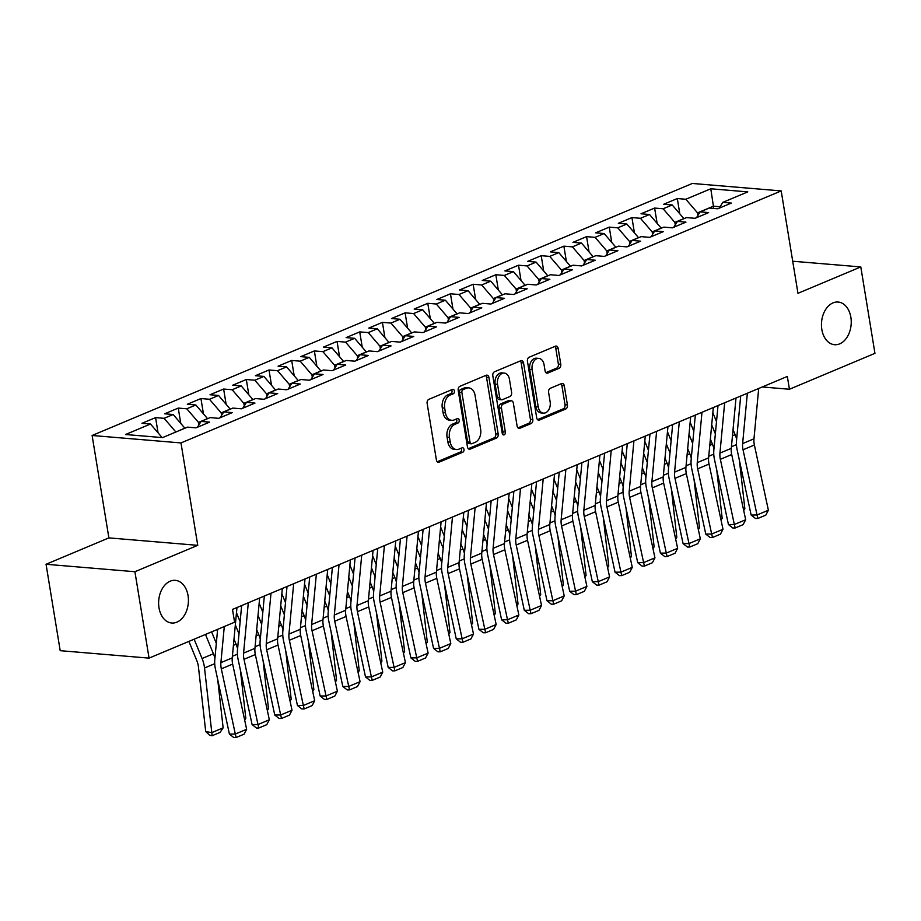 <?xml version="1.0" encoding="UTF-8"?>
<svg xmlns="http://www.w3.org/2000/svg" width="921" height="921" viewBox="0 0 921 921"><rect width="100%" height="100%" fill="white"/><g stroke="black" fill="none" stroke-linecap="round" stroke-linejoin="round"><path stroke-width="1.38" d="M454.421 390.953A2.303 1.589 94.8 0 0 453.051 389.318A2.303 1.589 94.8 0 0 452.51 389.41L428.852 399.334A3.281 2.279 94.8 0 0 427.137 403.41L436.393 459.959A3.281 2.279 94.8 0 0 438.35 462.296A3.281 2.279 94.8 0 0 439.133 462.158L462.791 452.234A2.303 1.589 94.8 0 0 463.988 449.379A2.303 1.589 94.8 0 0 462.63 447.744A2.303 1.589 94.8 0 0 462.077 447.836L459.015 449.114A10.511 7.287 94.8 0 1 456.482 449.54A10.511 7.287 94.8 0 1 450.242 442.057L449.471 437.348A10.511 7.287 94.8 0 1 454.951 424.305L458.013 423.015A2.303 1.589 94.8 0 0 459.211 420.16A2.303 1.589 94.8 0 0 457.841 418.525A2.303 1.589 94.8 0 0 457.288 418.618L454.226 419.907A10.511 7.287 94.8 0 1 451.704 420.321A10.511 7.287 94.8 0 1 445.453 412.838L444.682 408.13A10.511 7.287 94.8 0 1 450.162 395.086L453.224 393.808A2.303 1.589 94.8 0 0 454.421 390.953M451.704 420.321L449.298 420.126A10.511 7.287 94.8 0 1 443.059 412.643L442.287 407.934A10.511 7.287 94.8 0 1 447.767 394.89L450.818 393.601A2.303 1.589 94.8 0 0 452.027 390.746A2.303 1.589 94.8 0 0 451.647 389.767M437.233 461.755L460.396 452.027A2.303 1.589 94.8 0 0 461.594 449.172A2.303 1.589 94.8 0 0 461.214 448.193M456.482 449.54L454.088 449.333A10.511 7.287 94.8 0 1 447.836 441.861L447.065 437.141A10.511 7.287 94.8 0 1 452.545 424.097L455.607 422.82A2.303 1.589 94.8 0 0 456.804 419.964A2.303 1.589 94.8 0 0 456.436 418.974M821.831 329.476A21.413 14.84 94.8 0 0 834.553 344.707A21.413 14.84 94.8 0 0 850.866 317.285A21.413 14.84 94.8 0 0 838.133 302.042A21.413 14.84 94.8 0 0 821.831 329.476M158.999 607.779A21.413 14.84 94.8 0 0 171.732 623.01A21.413 14.84 94.8 0 0 188.045 595.588A21.413 14.84 94.8 0 0 175.312 580.345A21.413 14.84 94.8 0 0 158.999 607.779M559.059 368.331A3.281 2.279 94.8 0 0 560.762 364.255L558.172 348.391A3.281 2.279 94.8 0 0 556.215 346.054A3.281 2.279 94.8 0 0 555.432 346.192L529.149 357.221A3.281 2.279 94.8 0 0 527.445 361.297L536.701 417.835A3.281 2.279 94.8 0 0 538.658 420.172A3.281 2.279 94.8 0 0 539.441 420.045L565.713 409.016A3.281 2.279 94.8 0 0 567.428 404.941L564.285 385.772A3.281 2.279 94.8 0 0 562.34 383.435A3.281 2.279 94.8 0 0 561.545 383.573L550.309 388.294A3.281 2.279 94.8 0 0 548.594 392.369L550.148 401.867A8.784 6.09 94.8 0 1 543.459 413.126A8.784 6.09 94.8 0 1 538.232 406.875L532.142 369.643A8.784 6.09 94.8 0 1 538.831 358.396A8.784 6.09 94.8 0 1 544.058 364.647L545.071 370.852A3.281 2.279 94.8 0 0 547.016 373.189A3.281 2.279 94.8 0 0 547.811 373.051L559.059 368.331L556.652 368.135A3.281 2.279 94.8 0 0 558.368 364.06L555.766 348.196A3.281 2.279 94.8 0 0 554.926 346.4M787.34 376.447L232.483 609.414L234.59 622.216L149.064 658.124L134.915 571.722L197.75 545.336L180.977 442.932L781.192 190.912L797.966 293.315L860.801 266.929L874.95 353.342L789.435 389.249L787.34 376.447M488.924 377.472A3.281 2.279 94.8 0 0 486.967 375.135A3.281 2.279 94.8 0 0 486.184 375.261L459.913 386.302A3.281 2.279 94.8 0 0 458.198 390.377L467.454 446.915A3.281 2.279 94.8 0 0 469.411 449.252A3.281 2.279 94.8 0 0 470.194 449.126L496.465 438.085A3.281 2.279 94.8 0 0 498.18 434.01L488.924 377.472L486.518 377.265A3.281 2.279 94.8 0 0 485.678 375.48M494.531 371.762L520.802 360.733A3.281 2.279 94.8 0 1 521.597 360.595A3.281 2.279 94.8 0 1 523.542 362.932L532.81 419.481A3.281 2.279 94.8 0 1 531.095 423.556L519.847 428.277A3.281 2.279 94.8 0 1 519.064 428.403A3.281 2.279 94.8 0 1 517.107 426.066L513.354 403.133A3.281 2.279 94.8 0 0 511.397 400.796A3.281 2.279 94.8 0 0 510.614 400.934L503.154 404.066A3.281 2.279 94.8 0 0 501.438 408.141L505.353 432.007A2.303 1.589 94.8 0 1 503.603 434.954A2.303 1.589 94.8 0 1 502.233 433.319L492.816 375.837A3.281 2.279 94.8 0 1 494.531 371.762M180.977 442.932L92.112 435.483L692.327 183.463L781.192 190.912M158.067 432.847L155.58 417.604L141.961 423.315L150.491 424.028L125.544 434.516L162.533 437.613L187.481 427.137L196.012 427.851L209.62 422.129L201.089 421.415L210.161 417.604L218.691 418.33L232.299 412.608L223.768 411.894L232.852 408.084L241.371 408.797L254.979 403.087L246.46 402.373L255.531 398.563L264.062 399.277L277.67 393.555L269.139 392.841L278.211 389.03L286.742 389.756L300.35 384.034L291.83 383.32L300.902 379.51L309.421 380.223L323.041 374.513L314.51 373.799L323.582 369.989L332.113 370.703L345.72 364.992L337.19 364.267L346.261 360.468L354.792 361.182L368.4 355.46L359.881 354.746L368.953 350.936L377.472 351.649L391.091 345.939L382.56 345.225L391.632 341.415L400.163 342.128L413.771 336.418L405.24 335.705L414.323 331.894L422.843 332.608L436.45 326.886L427.931 326.172L437.003 322.362L445.534 323.075L459.142 317.365L450.611 316.651L459.683 312.841L468.213 313.554L481.821 307.844L473.302 307.13L482.374 303.32L490.893 304.034L504.512 298.312L495.982 297.598L505.053 293.787L513.584 294.501L527.192 288.791L518.661 288.077L527.733 284.267L536.264 284.98L549.872 279.27L541.352 278.556L550.424 274.746L558.943 275.46L572.563 269.738L564.032 269.024L573.104 265.213L581.635 265.927L595.242 260.217L586.712 259.503L595.795 255.693L604.314 256.406L617.922 250.696L609.403 249.982L618.475 246.172L627.005 246.886L640.613 241.164L632.082 240.45L641.154 236.639L649.685 237.353L663.293 231.643L654.762 230.929L663.845 227.119L672.365 227.832L685.972 222.122L677.453 221.408L686.525 217.598L695.056 218.312L708.663 212.59L700.133 211.876L709.205 208.065L717.735 208.791L731.343 203.069L722.824 202.355L719.174 208.181M155.58 417.604L164.099 418.318L173.171 414.508L184.891 428.219M180.758 423.326L178.26 408.084L164.652 413.794L173.171 414.508M178.26 408.084L186.79 408.797L195.862 404.987L207.582 418.698M203.437 413.794L200.939 398.551L187.331 404.273L195.862 404.987M200.939 398.551L209.47 399.265L218.542 395.466L230.262 409.166M226.129 404.273L223.63 389.03L210.023 394.741L218.542 395.466M223.63 389.03L232.15 389.744L241.233 385.934L252.953 399.645M248.808 394.752L246.31 379.51L232.702 385.22L241.233 385.934M246.31 379.51L254.841 380.223L263.913 376.413L275.632 390.124M271.488 385.22L269.001 369.977L255.382 375.699L263.913 376.413M269.001 369.977L277.52 370.703L286.592 366.892L298.312 380.592M294.179 375.699L291.681 360.456L278.073 366.178L286.592 366.892M291.681 360.456L300.2 361.17L309.283 357.36L321.003 371.071M316.859 366.178L314.36 350.936L300.753 356.646L309.283 357.36M314.36 350.936L322.891 351.649L331.963 347.839L343.683 361.55M339.538 356.646L337.051 341.415L323.432 347.125L331.963 347.839M337.051 341.415L345.571 342.128L354.643 338.318L366.362 352.018M362.229 347.125L359.731 331.882L346.123 337.604L354.643 338.318M359.731 331.882L368.262 332.596L377.334 328.785L389.053 342.497M384.909 337.604L382.411 322.362L368.803 328.072L377.334 328.785M382.411 322.362L390.941 323.075L400.013 319.265L411.733 332.976M407.6 328.072L405.102 312.841L391.483 318.551L400.013 319.265M405.102 312.841L413.621 313.554L422.693 309.744L434.424 323.444M430.28 318.551L427.781 303.308L414.174 309.03L422.693 309.744M427.781 303.308L436.312 304.022L445.384 300.211L457.104 313.923M452.959 309.03L450.461 293.787L436.853 299.498L445.384 300.211M450.461 293.787L458.992 294.501L468.064 290.691L479.783 304.402M475.65 299.498L473.152 284.267L459.544 289.977L468.064 290.691M473.152 284.267L481.671 284.98L490.755 281.17L502.475 294.881M498.33 289.977L495.832 274.734L482.224 280.456L490.755 281.17M495.832 274.734L504.363 275.448L513.434 271.637L525.154 285.349M521.01 280.456L518.523 265.213L504.904 270.924L513.434 271.637M518.523 265.213L527.042 265.927L536.114 262.117L547.834 275.828M543.701 270.935L541.203 255.693L527.595 261.403L536.114 262.117M541.203 255.693L549.733 256.406L558.805 252.596L570.525 266.307M566.38 261.403L563.882 246.16L550.274 251.882L558.805 252.596M563.882 246.16L572.413 246.874L581.485 243.063L593.205 256.775M589.06 251.882L586.573 236.639L572.954 242.35L581.485 243.063M586.573 236.639L595.093 237.353L604.164 233.543L615.884 247.254M611.751 242.361L609.253 227.119L595.645 232.829L604.164 233.543M609.253 227.119L617.784 227.832L626.856 224.022L638.575 237.733M634.431 232.829L631.933 217.586L618.325 223.308L626.856 224.022M631.933 217.586L640.463 218.3L649.535 214.501L661.255 228.201M657.122 223.308L654.624 208.065L641.016 213.776L649.535 214.501M654.624 208.065L663.143 208.779L672.226 204.969L683.946 218.68M679.802 213.787L677.303 198.545L663.696 204.255L672.226 204.969M677.303 198.545L685.834 199.258L710.782 188.782L747.771 191.879L722.824 202.355M700.133 211.876L696.483 217.701M713.787 208.457L713.418 206.2L697.531 212.866L697.945 215.376M685.834 199.258L697.531 212.866M710.782 188.782L713.418 206.2L720.061 206.753M677.453 221.408L673.804 227.234M683.923 218.576L674.851 222.387L675.266 224.897M663.143 208.779L674.851 222.387M654.762 230.929L651.124 236.755M661.243 228.097L652.172 231.908L652.575 234.429M640.463 218.3L652.172 231.908M632.082 240.45L628.433 246.275M638.552 237.63L629.48 241.44L629.895 243.95M617.784 227.832L629.48 241.44M609.403 249.982L605.753 255.808M615.873 247.15L606.801 250.961L607.215 253.471M595.093 237.353L606.801 250.961M586.712 259.503L583.062 265.329M593.193 256.671L584.11 260.482L584.524 263.003M572.413 246.874L584.11 260.482M564.032 269.024L560.382 274.849M570.502 266.204L561.43 270.014L561.845 272.524M549.733 256.406L561.43 270.014M541.352 278.556L537.703 284.382M547.822 275.724L538.75 279.535L539.165 282.045M527.042 265.927L538.75 279.535M518.661 288.077L515.012 293.903M525.143 285.245L516.059 289.056L516.474 291.577M504.363 275.448L516.059 289.056M495.982 297.598L492.332 303.423M502.452 294.778L493.38 298.588L493.794 301.098M481.671 284.98L493.38 298.588M473.302 307.13L469.652 312.956M479.772 304.298L470.7 308.109L471.103 310.619M458.992 294.501L470.7 308.109M450.611 316.651L446.961 322.477M457.081 313.819L448.009 317.63L448.423 320.151M436.312 304.022L448.009 317.63M427.931 326.172L424.282 331.997M434.401 323.352L425.329 327.151L425.744 329.672M413.621 313.554L425.329 327.151M405.24 335.705L401.602 341.53M411.722 332.872L402.65 336.683L403.053 339.193M390.941 323.075L402.65 336.683M382.56 345.225L378.911 351.051M389.03 342.393L379.959 346.204L380.373 348.714M368.262 332.596L379.959 346.204M359.881 354.746L356.231 360.572M366.351 351.914L357.279 355.725L357.693 358.246M345.571 342.128L357.279 355.725M337.19 364.267L333.54 370.104M343.671 361.446L334.588 365.257L335.002 367.767M322.891 351.649L334.588 365.257M314.51 373.799L310.861 379.625M320.98 370.967L311.908 374.778L312.323 377.288M300.2 361.17L311.908 374.778M291.83 383.32L288.181 389.146M298.3 380.488L289.229 384.299L289.631 386.82M277.52 370.703L289.229 384.299M269.139 392.841L265.49 398.678M275.609 390.02L266.537 393.831L266.952 396.341M254.841 380.223L266.537 393.831M246.46 402.373L242.81 408.199M252.93 399.541L243.858 403.352L244.272 405.862M232.15 389.744L243.858 403.352M223.768 411.894L220.131 417.72M230.25 409.062L221.178 412.873L221.581 415.394M209.47 399.265L221.178 412.873M201.089 421.415L197.439 427.24M207.559 418.595L198.487 422.405L198.901 424.915M186.79 408.797L198.487 422.405M184.879 428.115L175.819 432.03M164.099 418.318L175.807 431.926M762.266 386.97L789.435 389.249M860.801 266.929L792.716 261.23M197.75 545.336L108.885 537.887L46.05 564.274L134.915 571.722M46.05 564.274L60.199 650.675L149.064 658.124M108.885 537.887L92.112 435.483M150.491 424.028L162.142 437.579M468.294 448.711L494.07 437.889A3.281 2.279 94.8 0 0 495.774 433.814L486.518 377.265M463.079 389.664A2.303 1.589 94.8 0 0 461.882 392.519L470.009 442.149A2.303 1.589 94.8 0 0 471.368 443.784A2.303 1.589 94.8 0 0 471.92 443.692L475.155 442.345A10.511 7.287 94.8 0 0 480.635 429.301L475.075 395.374A10.511 7.287 94.8 0 0 468.835 387.891A10.511 7.287 94.8 0 0 466.302 388.305L463.079 389.664L460.673 389.468A2.303 1.589 94.8 0 0 459.475 392.323L461.882 392.519M471.368 443.784L468.973 443.588A2.303 1.589 94.8 0 1 467.603 441.953L459.475 392.323M468.835 387.891L466.429 387.695A10.511 7.287 94.8 0 0 463.908 388.109L466.302 388.305M460.673 389.468L463.908 388.109M517.947 427.862L528.689 423.349A3.281 2.279 94.8 0 0 530.404 419.274L521.148 362.736A3.281 2.279 94.8 0 0 520.296 360.94M511.397 400.796L509.002 400.6A3.281 2.279 94.8 0 0 508.208 400.727L500.748 403.859A3.281 2.279 94.8 0 0 499.044 407.934L502.947 431.811L505.353 432.007M502.463 434.067A2.303 1.589 94.8 0 0 502.947 431.811M509.451 379.337A8.784 6.09 94.8 0 0 504.236 373.086A8.784 6.09 94.8 0 0 497.547 384.345L499.689 397.458A3.281 2.279 94.8 0 0 501.646 399.795A3.281 2.279 94.8 0 0 502.429 399.668L509.889 396.537A3.281 2.279 94.8 0 0 511.604 392.461L509.451 379.337M504.236 373.086L501.83 372.89A8.784 6.09 94.8 0 0 495.141 384.138L497.547 384.345M501.646 399.795L499.24 399.587A3.281 2.279 94.8 0 1 497.294 397.25L495.141 384.138M545.911 372.648L556.652 368.135M538.831 358.396L536.425 358.188A8.784 6.09 94.8 0 0 529.736 369.448L532.142 369.643M543.459 413.126L541.053 412.919A8.784 6.09 94.8 0 1 535.838 406.668L529.736 369.448M537.542 419.631L563.318 408.809A3.281 2.279 94.8 0 0 565.022 404.733L561.891 385.577A3.281 2.279 94.8 0 0 561.05 383.781M188.909 641.396L196.806 660.622A16.728 11.328 67.2 0 1 198.441 666.931L205.717 731.573L211.795 732.621L204.52 667.978A25.086 16.992 -112.8 0 0 202.067 658.515L194.135 639.197M214.915 658.25A25.086 16.992 -112.8 0 0 213.407 653.76L205.475 634.431M223.135 727.855L220.073 732.391L212.129 735.729L211.795 732.621L223.135 727.855L217.701 679.537M212.129 735.729L209.7 735.303L205.717 731.573M236.962 607.538L232.242 657.882A16.728 11.328 -112.8 0 0 232.656 664.087L246.644 729.282L235.304 734.049L236.133 737.514L233.773 737.537L229.41 734.095L215.41 668.899A25.086 16.992 67.2 0 1 214.8 659.586L217.632 629.331M229.41 734.095L235.304 734.049L221.316 668.842A16.728 11.328 -112.8 0 1 220.902 662.636L224.287 626.533M246.644 729.282L244.065 734.187L236.133 737.514M211.6 631.864L216.32 643.365M217.46 631.219L216.815 629.676M237.606 648.718A25.086 16.992 -112.8 0 0 236.087 644.228L234.003 639.139M244.422 718.921L245.815 718.334L240.381 670.016M245.815 718.334L244.664 720.049M235.339 624.91L239 633.844M240.139 621.698L236.478 612.764M260.286 639.197A25.086 16.992 -112.8 0 0 258.778 634.707L256.683 629.619M267.102 709.4L268.506 708.813L263.061 660.495M268.506 708.813L267.343 710.517M259.653 598.005L254.933 648.349A16.728 11.328 -112.8 0 0 255.336 654.555L269.335 719.762L257.984 724.528L258.813 727.993L256.452 728.016L252.089 724.574L238.102 659.367A25.086 16.992 67.2 0 1 237.48 650.065L241.647 605.569M252.089 724.574L257.984 724.528L243.996 659.321A16.728 11.328 -112.8 0 1 243.581 653.116L248.302 602.771M269.335 719.762L266.756 724.666L258.813 727.993M282.333 588.484L277.612 638.829A16.728 11.328 -112.8 0 0 278.027 645.034L292.015 710.241L280.675 714.995L281.504 718.472L279.144 718.484L274.769 715.053L260.781 649.846A25.086 16.992 67.2 0 1 260.159 640.532L264.339 596.037M274.769 715.053L280.675 714.995L266.687 649.8A16.728 11.328 -112.8 0 1 266.273 643.595L270.993 593.251M292.015 710.241L289.436 715.133L281.504 718.472M258.018 615.389L261.679 624.323M262.819 612.177L259.158 603.243M282.977 629.676A25.086 16.992 -112.8 0 0 281.458 625.186L279.374 620.086M289.793 699.868L291.186 699.281L285.752 650.963M291.186 699.281L290.034 700.996M280.698 605.868L284.37 614.791M285.51 602.645L281.838 593.723M305.657 620.144A25.086 16.992 -112.8 0 0 304.137 615.654L302.053 610.565M312.472 690.347L313.865 689.76L308.431 641.442M313.865 689.76L312.714 691.475M305.012 578.964L300.292 629.308A16.728 11.328 -112.8 0 0 300.707 635.513L314.694 700.72L303.354 705.474L304.183 708.94L301.823 708.963L297.46 705.521L283.461 640.325A25.086 16.992 67.2 0 1 282.851 631.012L287.018 586.516M297.46 705.521L303.354 705.474L289.367 640.268A16.728 11.328 -112.8 0 1 288.952 634.062L293.672 583.718M314.694 700.72L312.127 705.613L304.183 708.94M327.703 569.431L322.983 619.775A16.728 11.328 -112.8 0 0 323.386 625.981L337.385 691.187L326.046 695.954L326.863 699.419L324.503 699.442L320.14 696L306.152 630.793A25.086 16.992 67.2 0 1 305.53 621.491L309.698 576.995M320.14 696L326.046 695.954L312.046 630.747A16.728 11.328 -112.8 0 1 311.632 624.542L316.352 574.197M337.385 691.187L334.807 696.092L326.863 699.419M303.389 596.348L307.05 605.27M308.19 593.124L304.529 584.19M328.337 610.623A25.086 16.992 -112.8 0 0 326.828 606.133L324.733 601.045M335.163 680.826L336.556 680.239L331.123 631.921M336.556 680.239L335.394 681.943M350.383 559.91L345.663 610.255A16.728 11.328 -112.8 0 0 346.077 616.46L360.065 681.667L348.725 686.433L349.554 689.898L347.194 689.91L342.819 686.479L328.832 621.272A25.086 16.992 67.2 0 1 328.21 611.958L332.389 567.474M342.819 686.479L348.725 686.433L334.737 621.226A16.728 11.328 -112.8 0 1 334.323 615.021L339.043 564.677M360.065 681.667L357.486 686.559L349.554 689.898M326.069 586.815L329.73 595.749M330.869 583.603L327.208 574.669M351.028 601.102A25.086 16.992 -112.8 0 0 349.508 596.612L347.424 591.512M357.843 671.294L359.236 670.718L353.802 622.4M359.236 670.718L358.085 672.422M373.063 550.39L368.342 600.734A16.728 11.328 -112.8 0 0 368.757 606.939L382.745 672.146L371.405 676.9L372.234 680.366L369.874 680.389L365.51 676.947L351.511 611.751A25.086 16.992 67.2 0 1 350.901 602.438L355.069 557.942M365.51 676.947L371.405 676.9L357.417 611.694A16.728 11.328 -112.8 0 1 357.003 605.488L361.723 555.156M382.745 672.146L380.177 677.039L372.234 680.366M348.748 577.294L352.421 586.228M353.56 574.071L349.888 565.149M373.707 591.581A25.086 16.992 -112.8 0 0 372.199 587.08L370.104 581.991M380.523 661.773L381.916 661.186L376.482 612.868M381.916 661.186L380.764 662.901M395.754 540.869L391.034 591.201A16.728 11.328 -112.8 0 0 391.448 597.407L405.436 662.613L394.096 667.38L394.913 670.845L392.553 670.868L388.19 667.426L374.202 602.219A25.086 16.992 67.2 0 1 373.581 592.917L377.76 548.421M388.19 667.426L394.096 667.38L380.097 602.173A16.728 11.328 -112.8 0 1 379.694 595.968L384.414 545.623M405.436 662.613L402.857 667.518L394.913 670.845M371.439 567.773L375.1 576.696M376.24 564.55L372.579 555.616M396.387 582.049A25.086 16.992 -112.8 0 0 394.879 577.559L392.783 572.471M403.214 652.252L404.607 651.665L399.173 603.347M404.607 651.665L403.456 653.369M418.433 531.336L413.713 581.681A16.728 11.328 -112.8 0 0 414.128 587.886L428.115 653.093L416.776 657.859L417.604 661.324L415.244 661.347L410.881 657.905L396.882 592.698A25.086 16.992 67.2 0 1 396.272 583.384L400.439 538.9M410.881 657.905L416.776 657.859L402.788 592.652A16.728 11.328 -112.8 0 1 402.373 586.447L407.094 536.103M428.115 653.093L425.537 657.985L417.604 661.324M394.119 558.241L397.791 567.175M398.92 555.029L395.259 546.095M419.078 572.528A25.086 16.992 -112.8 0 0 417.558 568.038L415.475 562.938M425.893 642.72L427.286 642.144L421.853 593.826M427.286 642.144L426.135 643.848M441.113 521.816L436.393 572.16A16.728 11.328 -112.8 0 0 436.807 578.365L450.806 643.572L439.455 648.326L440.284 651.803L437.924 651.815L433.561 648.372L419.573 583.177A25.086 16.992 67.2 0 1 418.951 573.864L423.119 529.368M433.561 648.372L439.455 648.326L425.467 583.12A16.728 11.328 -112.8 0 1 425.053 576.914L429.773 526.582M450.806 643.572L448.228 648.465L440.284 651.803M416.81 548.72L420.471 557.654M421.611 545.497L417.938 536.575M441.758 563.007A25.086 16.992 -112.8 0 0 440.25 558.506L438.154 553.417M448.573 633.199L449.978 632.612L444.532 584.294M449.978 632.612L448.815 634.327M463.804 512.295L459.084 562.627A16.728 11.328 -112.8 0 0 459.498 568.833L473.486 634.039L462.146 638.806L462.964 642.271L460.604 642.294L456.24 638.852L442.253 573.645A25.086 16.992 67.2 0 1 441.631 564.343L445.81 519.847M456.24 638.852L462.146 638.806L448.147 573.599A16.728 11.328 -112.8 0 1 447.744 567.394L452.464 517.049M473.486 634.039L470.907 638.944L462.964 642.271M439.49 539.199L443.151 548.122M444.29 535.976L440.629 527.054M464.437 553.475A25.086 16.992 -112.8 0 0 462.929 548.985L460.834 543.897M471.264 623.678L472.657 623.091L467.223 574.773M472.657 623.091L471.506 624.795M486.484 502.762L481.764 553.107A16.728 11.328 -112.8 0 0 482.178 559.312L496.166 624.519L484.826 629.285L485.655 632.75L483.295 632.773L478.932 629.331L464.932 564.124A25.086 16.992 67.2 0 1 464.322 554.81L468.49 510.326M478.932 629.331L484.826 629.285L470.838 564.078A16.728 11.328 -112.8 0 1 470.424 557.873L475.144 507.529M496.166 624.519L493.587 629.411L485.655 632.75M462.169 529.667L465.842 538.601M466.982 526.455L463.309 517.521M487.128 543.954A25.086 16.992 -112.8 0 0 485.609 539.464L483.525 534.364M493.944 614.157L495.337 613.57L489.903 565.252M495.337 613.57L494.186 615.274M509.175 493.242L504.455 543.586A16.728 11.328 -112.8 0 0 504.858 549.791L518.857 614.998L507.517 619.752L508.334 623.229L505.974 623.241L501.611 619.81L487.623 554.603A25.086 16.992 67.2 0 1 487.002 545.29L491.169 500.794M501.611 619.81L507.517 619.752L493.518 554.557A16.728 11.328 -112.8 0 1 493.103 548.34L497.824 498.008M518.857 614.998L516.278 619.891L508.334 623.229M484.86 520.146L488.521 529.08M489.661 516.934L486 508.001M509.808 534.433A25.086 16.992 -112.8 0 0 508.3 529.932L506.205 524.843M516.623 604.625L518.028 604.038L512.594 555.72M518.028 604.038L516.865 605.753M531.854 483.721L527.134 534.053A16.728 11.328 -112.8 0 0 527.549 540.27L541.536 605.465L530.197 610.232L531.026 613.697L528.666 613.72L524.291 610.278L510.303 545.071A25.086 16.992 67.2 0 1 509.681 535.769L513.86 491.273M524.291 610.278L530.197 610.232L516.209 545.025A16.728 11.328 -112.8 0 1 515.795 538.82L520.515 488.475M541.536 605.465L538.958 610.37L531.026 613.697M507.54 510.625L511.201 519.548M512.341 507.402L508.68 498.48M532.499 524.901A25.086 16.992 -112.8 0 0 530.98 520.411L528.896 515.323M539.315 595.104L540.708 594.517L535.274 546.199M540.708 594.517L539.556 596.221M554.534 474.188L549.814 524.533A16.728 11.328 -112.8 0 0 550.228 530.738L564.216 595.945L552.876 600.711L553.705 604.176L551.345 604.199L546.982 600.757L532.983 535.55A25.086 16.992 67.2 0 1 532.373 526.236L536.54 481.752M546.982 600.757L552.876 600.711L538.889 535.504A16.728 11.328 -112.8 0 1 538.474 529.299L543.194 478.955M564.216 595.945L561.649 600.837L553.705 604.176M530.22 501.093L533.892 510.027M535.032 497.881L531.359 488.947M555.179 515.38A25.086 16.992 -112.8 0 0 553.659 510.89L551.575 505.802M561.994 585.583L563.387 584.996L557.953 536.678M563.387 584.996L562.236 586.7M577.225 464.668L572.505 515.012A16.728 11.328 -112.8 0 0 572.908 521.217L586.907 586.424L575.567 591.178L576.385 594.655L574.025 594.667L569.662 591.236L555.674 526.029A25.086 16.992 67.2 0 1 555.052 516.716L559.22 472.22M569.662 591.236L575.567 591.178L561.568 525.983A16.728 11.328 -112.8 0 1 561.154 519.766L565.874 469.434M586.907 586.424L584.328 591.317L576.385 594.655M552.911 491.572L556.572 500.506M557.712 488.36L554.051 479.427M577.858 505.859A25.086 16.992 -112.8 0 0 576.35 501.369L574.255 496.269M584.685 576.051L586.078 575.464L580.644 527.146M586.078 575.464L584.927 577.179M599.905 455.147L595.185 505.491A16.728 11.328 -112.8 0 0 595.599 511.696L609.587 576.891L598.247 581.658L599.076 585.123L596.716 585.146L592.341 581.704L578.353 516.497A25.086 16.992 67.2 0 1 577.732 507.195L581.911 462.699M592.341 581.704L598.247 581.658L584.259 516.451A16.728 11.328 -112.8 0 1 583.845 510.246L588.565 459.901M609.587 576.891L607.008 581.796L599.076 585.123M575.59 482.051L579.263 490.974M580.391 478.828L576.73 469.906M600.55 496.327A25.086 16.992 -112.8 0 0 599.03 491.837L596.946 486.749M607.365 566.53L608.758 565.943L603.324 517.625M608.758 565.943L607.607 567.658M622.584 445.614L617.864 495.959A16.728 11.328 -112.8 0 0 618.279 502.164L632.278 567.371L620.927 572.137L621.756 575.602L619.396 575.625L615.032 572.183L601.045 506.976A25.086 16.992 67.2 0 1 600.423 497.674L604.59 453.178M615.032 572.183L620.927 572.137L606.939 506.93A16.728 11.328 -112.8 0 1 606.525 500.725L611.245 450.381M632.278 567.371L629.699 572.263L621.756 575.602M598.27 472.519L601.943 481.453M603.082 469.307L599.41 460.373M623.229 486.806A25.086 16.992 -112.8 0 0 621.721 482.316L619.626 477.228M630.045 557.009L631.449 556.422L626.004 508.104M631.449 556.422L630.286 558.126M645.276 436.094L640.556 486.438A16.728 11.328 -112.8 0 0 640.97 492.643L654.958 557.85L643.618 562.604L644.435 566.081L642.075 566.093L637.712 562.662L623.724 497.455A25.086 16.992 67.2 0 1 623.103 488.142L627.282 443.646M637.712 562.662L643.618 562.604L629.619 497.409A16.728 11.328 -112.8 0 1 629.216 491.204L633.936 440.86M654.958 557.85L652.379 562.743L644.435 566.081M620.961 462.998L624.622 471.932M625.762 459.786L622.101 450.853M645.909 477.285A25.086 16.992 -112.8 0 0 644.401 472.795L642.305 467.695M652.736 547.477L654.129 546.89L648.695 498.572M654.129 546.89L652.977 548.605M667.955 426.573L663.235 476.917A16.728 11.328 -112.8 0 0 663.65 483.122L677.637 548.317L666.297 553.084L667.126 556.549L664.766 556.572L660.403 553.13L646.404 487.923A25.086 16.992 67.2 0 1 645.794 478.621L649.961 434.125M660.403 553.13L666.297 553.084L652.31 487.877A16.728 11.328 -112.8 0 1 651.895 481.671L656.615 431.327M677.637 548.317L675.058 553.222L667.126 556.549M643.641 453.477L647.313 462.4M648.453 450.254L644.781 441.332M668.6 467.753A25.086 16.992 -112.8 0 0 667.08 463.263L664.997 458.174M675.415 537.956L676.808 537.369L671.374 489.051M676.808 537.369L675.657 539.084M690.646 417.04L685.926 467.384A16.728 11.328 -112.8 0 0 686.329 473.59L700.328 538.797L688.977 543.563L689.806 547.028L687.446 547.051L683.083 543.609L669.095 478.402A25.086 16.992 67.2 0 1 668.473 469.1L672.641 424.604M683.083 543.609L688.977 543.563L674.989 478.356A16.728 11.328 -112.8 0 1 674.575 472.151L679.295 421.806M700.328 538.797L697.75 543.701L689.806 547.028M666.332 443.945L669.993 452.879M671.133 440.733L667.472 431.799M691.28 458.232A25.086 16.992 -112.8 0 0 689.771 453.742L687.676 448.654M698.095 528.435L699.5 527.848L694.054 479.53M699.5 527.848L698.337 529.552M713.326 407.519L708.606 457.864A16.728 11.328 -112.8 0 0 709.02 464.069L723.008 529.276L711.668 534.03L712.497 537.507L710.137 537.519L705.762 534.088L691.775 468.881A25.086 16.992 67.2 0 1 691.153 459.567L695.332 415.072M705.762 534.088L711.668 534.03L697.681 468.835A16.728 11.328 -112.8 0 1 697.266 462.63L701.986 412.286M723.008 529.276L720.429 534.168L712.497 537.507M689.012 434.424L692.673 443.358M693.812 431.212L690.151 422.279M713.971 448.711A25.086 16.992 -112.8 0 0 712.451 444.221L710.356 439.121M720.786 518.903L722.179 518.316L716.745 469.998M722.179 518.316L721.028 520.031M736.006 397.999L731.286 448.343A16.728 11.328 -112.8 0 0 731.7 454.548L745.688 519.743L734.348 524.51L735.177 527.975L732.817 527.998L728.453 524.556L714.454 459.36A25.086 16.992 67.2 0 1 713.844 450.047L718.012 405.551M728.453 524.556L734.348 524.51L720.36 459.303A16.728 11.328 -112.8 0 1 719.946 453.097L724.666 402.753M745.688 519.743L743.12 524.648L735.177 527.975M711.691 424.903L715.364 433.826M716.503 421.68L712.831 412.758M736.65 439.179A25.086 16.992 -112.8 0 0 735.131 434.689L733.047 429.6M743.466 509.382L744.859 508.795L739.425 460.477M744.859 508.795L743.708 510.51M758.697 388.466L753.977 438.81A16.728 11.328 -112.8 0 0 754.38 445.016L768.379 510.222L757.039 514.989L757.856 518.454L755.496 518.477L751.133 515.035L737.145 449.828A25.086 16.992 67.2 0 1 736.524 440.526L740.691 396.03M751.133 515.035L757.039 514.989L743.04 449.782A16.728 11.328 -112.8 0 1 742.625 443.577L747.345 393.232M768.379 510.222L765.8 515.127L757.856 518.454M447.767 394.89L450.162 395.086M442.287 407.934L444.682 408.13M443.059 412.643L445.453 412.838M455.607 422.82L458.013 423.015M452.545 424.097L454.951 424.305M447.065 437.141L449.471 437.348M447.836 441.861L450.242 442.057M460.396 452.027L462.791 452.234M437.59 462.031L439.133 462.158M450.818 393.601L453.224 393.808M495.774 433.814L498.18 434.01M494.07 437.889L496.465 438.085M468.651 448.988L470.194 449.126M467.603 441.953L470.009 442.149M521.148 362.736L523.542 362.932M530.404 419.274L532.81 419.481M528.689 423.349L531.095 423.556M518.304 428.138L519.847 428.277M508.208 400.727L510.614 400.934M500.748 403.859L503.154 404.066M499.044 407.934L501.438 408.141M497.294 397.25L499.689 397.458M546.268 372.924L547.811 373.051M535.838 406.668L538.232 406.875M561.891 385.577L564.285 385.772M565.022 404.733L567.428 404.941M563.318 408.809L565.713 409.016M537.899 419.918L539.441 420.045M555.766 348.196L558.172 348.391M558.368 364.06L560.762 364.255M204.52 667.978L214.72 663.696M202.067 658.515L213.407 653.76M232.242 657.882L220.902 662.636M232.656 664.087L221.316 668.842M232.391 656.282L237.399 654.175M233.416 645.356L236.087 644.228M255.082 646.749L260.09 644.654M256.107 635.824L258.778 634.707M254.933 648.349L243.581 653.116M255.336 654.555L243.996 659.321M277.612 638.829L266.273 643.595M278.027 645.034L266.687 649.8M277.762 637.228L282.77 635.122M278.787 626.303L281.458 625.186M300.442 627.708L305.45 625.601M301.466 616.782L304.137 615.654M300.292 629.308L288.952 634.062M300.707 635.513L289.367 640.268M322.983 619.775L311.632 624.542M323.386 625.981L312.046 630.747M323.133 618.175L328.141 616.08M324.157 607.25L326.828 606.133M345.663 610.255L334.323 615.021M346.077 616.46L334.737 621.226M345.812 608.654L350.82 606.548M346.837 597.729L349.508 596.612M368.342 600.734L357.003 605.488M368.757 606.939L357.417 611.694M368.492 599.134L373.5 597.027M369.517 588.208L372.199 587.08M391.034 591.201L379.694 595.968M391.448 597.407L380.097 602.173M391.183 589.601L396.191 587.506M392.208 578.687L394.879 577.559M413.713 581.681L402.373 586.447M414.128 587.886L402.788 592.652M413.863 580.08L418.871 577.974M414.887 569.155L417.558 568.038M436.393 572.16L425.053 576.914M436.807 578.365L425.467 583.12M436.542 570.56L441.55 568.453M437.567 559.634L440.25 558.506M459.084 562.627L447.744 567.394M459.498 568.833L448.147 573.599M459.234 561.027L464.242 558.932M460.258 550.113L462.929 548.985M481.764 553.107L470.424 557.873M482.178 559.312L470.838 564.078M481.913 551.506L486.921 549.411M482.938 540.581L485.609 539.464M504.455 543.586L493.103 548.34M504.858 549.791L493.518 554.557M504.604 541.985L509.612 539.879M505.629 531.06L508.3 529.932M527.134 534.053L515.795 538.82M527.549 540.27L516.209 545.025M527.284 532.465L532.292 530.358M528.309 521.539L530.98 520.411M549.814 524.533L538.474 529.299M550.228 530.738L538.889 535.504M549.964 522.932L554.972 520.837M550.988 512.007L553.659 510.89M572.505 515.012L561.154 519.766M572.908 521.217L561.568 525.983M572.655 513.411L577.663 511.305M573.679 502.486L576.35 501.369M595.185 505.491L583.845 510.246M595.599 511.696L584.259 516.451M595.334 503.891L600.342 501.784M596.359 492.965L599.03 491.837M617.864 495.959L606.525 500.725M618.279 502.164L606.939 506.93M618.014 494.358L623.022 492.263M619.039 483.433L621.721 482.316M640.556 486.438L629.216 491.204M640.97 492.643L629.619 497.409M640.705 484.837L645.713 482.731M641.73 473.912L644.401 472.795M663.235 476.917L651.895 481.671M663.65 483.122L652.31 487.877M663.385 475.317L668.393 473.21M664.409 464.391L667.08 463.263M685.926 467.384L674.575 472.151M686.329 473.59L674.989 478.356M686.076 465.784L691.084 463.689M687.101 454.859L689.771 453.742M708.606 457.864L697.266 462.63M709.02 464.069L697.681 468.835M708.756 456.263L713.763 454.157M709.78 445.338L712.451 444.221M731.286 448.343L719.946 453.097M731.7 454.548L720.36 459.303M731.435 446.743L736.443 444.636M732.46 435.817L735.131 434.689M753.977 438.81L742.625 443.577M754.38 445.016L743.04 449.782"/></g></svg>
